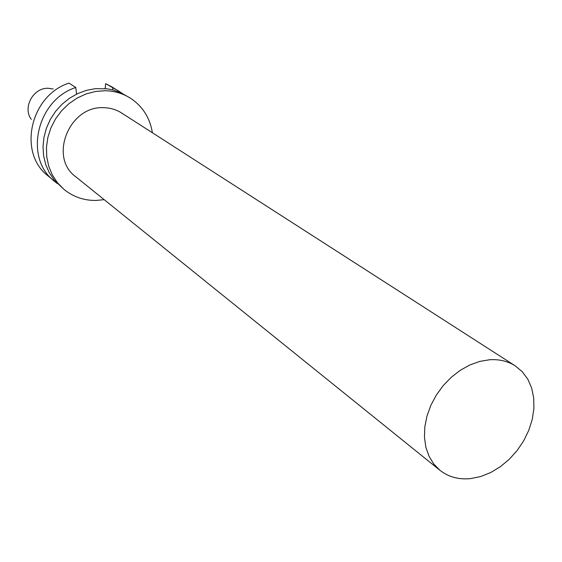 <?xml version="1.0" encoding="UTF-8"?>
<svg xmlns="http://www.w3.org/2000/svg" width="562" height="562" viewBox="0 0 562 562"><rect width="100%" height="100%" fill="white"/><g stroke="black" fill="none" stroke-linecap="round" stroke-linejoin="round"><path stroke-width="0.84" d="M489.579 359.75C499.274 359.132 507.823 361.169 515.235 365.869L522.288 371.735L527.823 379.224L531.666 388.061L533.71 397.931L533.9 408.497L532.242 419.407L528.8 430.281L523.707 440.784L517.124 450.555L509.27 459.28L500.398 466.671L490.802 472.48L480.791 476.506L470.703 478.592C458.803 479.793 448.546 477.026 439.934 470.296L433.759 463.994L429.017 456.246L425.877 447.275L424.458 437.362L424.823 426.839L426.972 416.042L430.85 405.335L436.316 395.079L443.207 385.609L451.286 377.264L460.271 370.302L469.867 364.963L479.744 361.415L489.579 359.75M439.934 470.296L75.68 176.693C48.571 157.346 69.217 105.656 103.577 107.7C110.194 107.799 116.208 109.562 121.61 112.99L515.235 365.869M31.289 119.348C22.29 107.546 33.369 87.398 48.416 88.283L53.179 88.993M104.167 199.658L95.99 200.451C83.766 200.564 73.018 196.812 63.759 189.197L57.387 182.657L52.322 174.937L48.739 166.268L46.758 156.917L46.463 147.188L47.861 137.395L50.924 127.848L55.554 118.863L61.609 110.735L68.88 103.731L77.135 98.069L86.098 93.945L95.477 91.473L104.968 90.721C113.995 90.889 122.242 93.229 129.71 97.732C142.327 105.825 149.885 117.507 152.393 132.773M63.759 189.197L54.247 180.107L49.337 172.829L45.761 164.673L43.632 155.871L43.021 146.668L43.955 137.346L46.414 128.178L50.334 119.432L55.589 111.374L62.038 104.244L69.484 98.252L77.697 93.58L86.429 90.349L95.421 88.663L107.019 88.817L112.723 89.899L120.844 92.737L129.71 97.732M47.784 175.681C17.668 152.716 30.32 95.378 69.014 83.113L75.786 87.51C36.678 99.959 23.822 157.957 54.212 181.119L47.784 175.681M105.178 88.719L105.593 83.654L111.838 86.843L122.361 93.454M105.593 83.654L119.032 91.227M57.38 183.577L54.212 181.119M112.723 88.009L112.871 89.934M76.537 94.135L75.786 87.51"/></g></svg>
